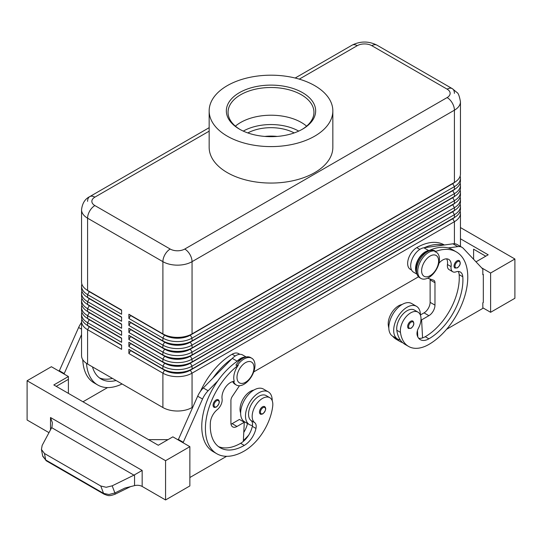 <?xml version="1.0" encoding="UTF-8"?>
<svg xmlns="http://www.w3.org/2000/svg" width="542" height="542" viewBox="0 0 542 542"><rect width="100%" height="100%" fill="white"/><g stroke="black" fill="none" stroke-linecap="round" stroke-linejoin="round"><path stroke-width="0.81" d="M459.23 260.614C461.005 262.89 460.409 265.309 457.428 267.87L454.934 268.053A4.295 2.48 -60 0 1 454.277 264.611A4.295 2.48 -60 0 1 457.082 260.824A4.295 2.48 -60 0 1 459.23 260.614A4.295 2.48 -60 0 1 459.657 260.98M420.402 315.139A18.895 10.908 120 0 0 420.402 314.963A18.895 10.908 120 0 0 416.486 306.311A18.895 10.908 120 0 0 401.927 311.379A18.895 10.908 120 0 0 393.682 330.39A18.895 10.908 120 0 0 397.591 339.041A18.895 10.908 120 0 0 400.233 339.881A40.63 23.462 -60 0 1 396.819 330.274A14.6 8.428 -60 0 1 402.421 314.685A14.6 8.428 -60 0 1 414.339 310.031L417.984 312.138A14.6 8.428 -60 0 1 420.904 317.185A14.6 8.428 -60 0 1 418.478 328.106A8.591 4.959 120 0 0 417.211 335.342A17.175 9.919 120 0 0 420.314 339.658A17.175 9.919 120 0 0 428.905 338.811A48.096 27.771 120 0 0 462.8 276.759A12.026 6.944 120 0 0 460.341 272.037A12.026 6.944 120 0 0 455.937 271.881A8.591 4.959 -60 0 1 452.787 271.772A8.591 4.959 -60 0 1 451.093 266.623A12.026 6.944 120 0 0 448.722 259.408A12.026 6.944 120 0 0 438.884 263.263A14.885 8.597 120 0 0 434.914 251.725L435.538 251.251A15.461 8.923 120 0 0 428.661 252.409A15.461 8.923 120 0 0 418.559 266.034A15.461 8.923 120 0 0 420.931 278.425A15.461 8.923 120 0 0 428.661 277.653A15.461 8.923 120 0 0 439.006 263.121M416.486 306.311L411.629 303.506A18.895 10.908 120 0 0 397.069 308.574A18.895 10.908 120 0 0 388.817 327.585A18.895 10.908 120 0 0 392.733 336.236L397.591 339.041M416.52 271.088A12.886 7.439 -60 0 1 418.119 260.661A12.886 7.439 -60 0 1 425.26 252.552A54.966 31.734 -60 0 1 429.156 250.526A54.966 31.734 -60 0 1 448.132 247.938A54.966 31.734 -60 0 1 452.746 249.828L456.384 251.935A54.966 31.734 -60 0 1 464.812 295.979A54.966 31.734 -60 0 1 428.905 344.421A40.63 23.462 -60 0 1 408.587 346.433A40.63 23.462 -60 0 1 400.463 332.375A14.6 8.428 -60 0 1 406.066 316.785A14.6 8.428 -60 0 1 417.984 312.138M430.118 256.054A12.026 6.944 120 0 0 421.615 270.783A12.026 6.944 120 0 0 430.118 275.695A12.026 6.944 120 0 0 438.62 260.966A12.026 6.944 120 0 0 430.118 256.054M435.538 251.251L434.325 250.553A15.461 8.923 120 0 0 427.448 251.712A15.461 8.923 120 0 0 417.347 265.329A15.461 8.923 120 0 0 419.718 277.721L420.931 278.425M402.028 304.536A14.6 8.428 120 0 0 388.316 325.363A40.63 23.462 120 0 0 388.831 328.14M444.359 244.984L444.244 244.916A54.966 31.734 120 0 0 416.757 247.64A12.886 7.439 120 0 0 409.617 255.756A12.886 7.439 120 0 0 410.314 269.32L411.568 270.045M262.497 406.832A4.295 2.48 -60 0 1 264.645 406.615C266.488 408.187 265.892 410.606 262.843 413.878C261.278 414.379 260.451 414.44 260.35 414.054A4.295 2.48 -60 0 1 259.93 409.955A4.295 2.48 -60 0 1 262.497 406.832M89.267 326.447A18.211 10.515 0 0 0 89.288 326.467L87.587 325.485A20.616 11.904 180 0 1 81.551 317.07L81.551 314.265A20.616 11.904 0 0 0 87.587 322.68L121.598 342.314L121.598 338.106L87.587 318.472A20.616 11.904 180 0 1 81.551 310.051L81.551 307.246A20.616 11.904 0 0 0 87.587 315.668L121.598 335.302L121.598 331.094L87.587 311.454A20.616 11.904 180 0 1 81.551 303.039L81.551 300.234A20.616 11.904 0 0 0 87.587 308.649L121.598 328.289L121.598 324.082L87.587 304.441A20.616 11.904 180 0 1 81.551 296.027L81.551 293.222A20.616 11.904 0 0 0 87.587 301.637L121.598 321.277L121.598 317.07L87.587 297.429A20.616 11.904 180 0 1 81.551 289.015L81.551 286.21A20.616 11.904 0 0 0 87.587 294.624L121.598 314.258L121.598 310.051L87.587 290.417A20.616 11.904 180 0 1 81.551 282.003L81.551 209.774A20.616 11.904 0 0 0 87.587 218.189A10.305 5.948 -60 0 1 89.721 211.007A10.305 5.948 -60 0 1 94.877 205.567A10.305 5.948 180 0 1 94.877 197.146L209.158 131.171M81.876 319.17A20.616 11.904 0 0 0 81.551 321.277L81.551 355.64A20.616 11.904 0 0 0 87.587 364.055L87.587 329.692L121.598 349.326L121.598 345.118L87.587 325.485L87.587 322.68L89.288 319.733A18.211 10.515 180 0 1 86.991 318.113M89.267 319.434A18.211 10.515 0 0 0 89.288 319.448L87.587 318.472L87.587 315.668L89.288 312.72A18.211 10.515 180 0 1 86.991 311.094M81.876 312.158A20.616 11.904 0 0 0 81.551 314.265M89.267 312.422A18.211 10.515 0 0 0 89.288 312.436L87.587 311.454L87.587 308.649L89.288 305.708A18.211 10.515 180 0 1 86.991 304.082M81.876 305.146A20.616 11.904 0 0 0 81.551 307.246M89.267 305.41A18.211 10.515 0 0 0 89.288 305.424L87.587 304.441L87.587 301.637L89.288 298.696A18.211 10.515 180 0 1 86.991 297.07M81.876 298.134A20.616 11.904 0 0 0 81.551 300.234M89.267 298.398A18.211 10.515 0 0 0 89.288 298.412L87.587 297.429L87.587 294.624L89.288 291.684A18.211 10.515 180 0 1 86.991 290.058M81.876 291.122A20.616 11.904 0 0 0 81.551 293.222M89.267 291.386A18.211 10.515 0 0 0 89.288 291.4L87.587 290.417L87.587 218.189L162.898 261.664A10.305 5.948 -60 0 1 165.032 254.483A10.305 5.948 -60 0 1 170.188 249.042L94.877 205.567M81.876 284.11A20.616 11.904 0 0 0 81.551 286.21M452.733 218.453A18.211 10.515 180 0 1 452.712 218.467L190.35 369.942A18.211 10.515 180 0 1 177.471 373.025A18.211 10.515 180 0 1 164.599 369.942L128.888 349.326L128.888 353.533L162.898 373.167A20.616 11.904 0 0 0 177.471 376.656A20.616 11.904 0 0 0 192.051 373.167L454.413 221.692A20.616 11.904 0 0 0 460.449 213.277L460.449 246.441M128.888 353.533L130.588 350.586L164.599 370.22A18.211 10.515 0 0 0 177.471 373.303A18.211 10.515 0 0 0 190.35 370.22L192.051 368.96A20.616 11.904 180 0 1 177.471 372.449A20.616 11.904 180 0 1 162.898 368.96L128.888 349.326M452.733 211.441A18.211 10.515 180 0 1 452.712 211.455L192.051 361.948A20.616 11.904 180 0 1 177.471 365.437A20.616 11.904 180 0 1 162.898 361.948L128.888 342.314L128.888 346.521L162.898 366.155L162.898 368.96L164.599 369.942L162.898 373.167L162.898 407.53A20.616 11.904 0 0 0 177.471 411.019A20.616 11.904 0 0 0 192.051 407.53L192.051 373.167L190.35 370.22L452.712 218.751A18.211 10.515 0 0 0 455.009 217.125M452.733 190.405A18.211 10.515 180 0 1 452.712 190.418L192.051 340.911A20.616 11.904 180 0 1 177.471 344.394A20.616 11.904 180 0 1 162.898 340.911L128.888 321.277L128.888 325.485L162.898 345.118A20.616 11.904 0 0 0 177.471 348.601A20.616 11.904 0 0 0 192.051 345.118L454.413 193.643A20.616 11.904 0 0 0 460.449 185.228L460.449 188.033A20.616 11.904 180 0 1 454.413 196.448L192.051 347.923A20.616 11.904 180 0 1 177.471 351.406A20.616 11.904 180 0 1 162.898 347.923L128.888 328.289L128.888 332.497L162.898 352.131A20.616 11.904 0 0 0 177.471 355.613A20.616 11.904 0 0 0 192.051 352.131L454.413 200.655A20.616 11.904 0 0 0 460.449 192.241L460.449 195.045A20.616 11.904 180 0 1 454.413 203.46L192.051 354.935A20.616 11.904 180 0 1 177.471 358.418A20.616 11.904 180 0 1 162.898 354.935L128.888 335.302L128.888 339.509L162.898 359.143A20.616 11.904 0 0 0 177.471 362.632A20.616 11.904 0 0 0 192.051 359.143L454.413 207.667A20.616 11.904 0 0 0 460.449 199.253L460.449 202.058A20.616 11.904 180 0 1 454.413 210.472L192.051 361.948L192.051 359.143L190.35 356.196L452.712 204.727A18.211 10.515 0 0 0 455.009 203.101M452.733 183.392A18.211 10.515 180 0 1 452.712 183.406L192.051 333.899A20.616 11.904 180 0 1 177.471 337.381A20.616 11.904 180 0 1 162.898 333.899L128.888 314.258L128.888 318.472L162.898 338.106A20.616 11.904 0 0 0 177.471 341.589A20.616 11.904 0 0 0 192.051 338.106L454.413 186.631A20.616 11.904 0 0 0 460.449 178.216L460.449 181.021A20.616 11.904 180 0 1 454.413 189.436L192.051 340.911L192.051 338.106L190.35 335.159L452.712 183.684A18.211 10.515 0 0 0 455.009 182.065M128.888 346.521L130.588 343.574L164.599 363.208L162.898 366.155A20.616 11.904 0 0 0 177.471 369.644A20.616 11.904 0 0 0 192.051 366.155L454.413 214.679A20.616 11.904 0 0 0 460.449 206.265L460.449 209.07A20.616 11.904 180 0 1 454.413 217.484L192.051 368.96L192.051 366.155L190.35 363.208L452.712 211.739A18.211 10.515 0 0 0 455.009 210.113M128.888 318.472L130.588 315.525L164.599 335.159A18.211 10.515 0 0 0 177.471 338.235A18.211 10.515 0 0 0 190.35 335.159L190.35 334.881A18.211 10.515 180 0 1 177.471 337.957A18.211 10.515 180 0 1 164.599 334.881L162.898 333.899L162.898 261.664A20.616 11.904 0 0 0 177.471 265.153A20.616 11.904 0 0 0 192.051 261.664L454.413 110.189A20.616 11.904 0 0 0 460.449 101.774L460.449 174.009A20.616 11.904 180 0 1 454.413 182.424L192.051 333.899L192.051 261.664A10.305 5.948 -120 0 0 189.917 254.483A10.305 5.948 -120 0 0 184.761 249.042A10.305 5.948 180 0 1 170.188 249.042M128.888 339.509L130.588 336.562L164.599 356.196L162.898 359.143L162.898 361.948L164.599 363.208A18.211 10.515 0 0 0 177.471 366.29A18.211 10.515 0 0 0 190.35 363.208L190.35 362.93A18.211 10.515 180 0 1 177.471 366.006A18.211 10.515 180 0 1 164.599 362.93L128.888 342.314M452.733 204.429A18.211 10.515 180 0 1 452.712 204.442L190.35 355.918A18.211 10.515 180 0 1 177.471 358.994A18.211 10.515 180 0 1 164.599 355.918L128.888 335.302M128.888 332.497L130.588 329.55L164.599 349.183L162.898 352.131L162.898 354.935L164.599 356.196A18.211 10.515 0 0 0 177.471 359.278A18.211 10.515 0 0 0 190.35 356.196L192.051 354.935L192.051 352.131L190.35 349.183L452.712 197.708A18.211 10.515 0 0 0 455.009 196.089M452.733 197.417A18.211 10.515 180 0 1 452.712 197.43L190.35 348.906A18.211 10.515 180 0 1 177.471 351.982A18.211 10.515 180 0 1 164.599 348.906L128.888 328.289M128.888 325.485L130.588 322.537L164.599 342.171L162.898 345.118L162.898 347.923L164.599 349.183A18.211 10.515 0 0 0 177.471 352.266A18.211 10.515 0 0 0 190.35 349.183L192.051 347.923L192.051 345.118L190.35 342.171L452.712 190.696A18.211 10.515 0 0 0 455.009 189.077M128.888 314.258L164.599 334.881L162.898 338.106L162.898 340.911L164.599 342.171A18.211 10.515 0 0 0 177.471 345.254A18.211 10.515 0 0 0 190.35 342.171L190.35 341.894A18.211 10.515 180 0 1 177.471 344.969A18.211 10.515 180 0 1 164.599 341.894L128.888 321.277M251.766 358.235L250.553 357.537A15.461 8.923 -60 0 0 242.823 358.303A15.461 8.923 -60 0 0 235.939 365.084L237.159 365.789A15.461 8.923 -60 0 1 244.035 359A15.461 8.923 -60 0 1 251.766 358.235A15.461 8.923 -60 0 1 254.137 370.626A15.461 8.923 -60 0 1 244.035 384.251A15.461 8.923 -60 0 1 236.305 385.016A15.461 8.923 -60 0 1 233.602 381.426M235.723 384.624A15.461 8.923 -60 0 1 235.093 384.312A15.461 8.923 -60 0 1 232.721 381.595M299.272 79.139L357.239 45.677A10.305 5.948 180 0 1 371.812 45.677A10.305 5.948 -60 0 1 376.968 45.162L452.279 88.644A10.305 5.948 -60 0 1 454.413 93.36M371.812 45.677L447.123 89.152A10.305 5.948 -60 0 1 452.279 88.644L376.968 45.162C368.675 41.002 360.383 41.002 352.083 45.162L295.166 78.028L352.083 45.162A10.305 5.948 -120 0 1 357.239 45.677M87.587 201.36A10.305 5.948 60 0 1 89.721 196.638L209.158 127.682L89.721 196.638A10.305 5.948 60 0 1 94.877 197.146M200.533 391.216A54.966 31.734 -60 0 1 232.132 354.238A12.886 7.439 -60 0 1 238.575 353.594L239.828 354.319M240.634 412.963A14.6 8.428 -60 0 1 240.133 407.53A14.6 8.428 -60 0 1 253.839 390.091M237.159 365.789L238.27 365.254A14.885 8.597 120 0 0 234.293 381.385A12.026 6.944 -60 0 0 225.418 387.374A12.026 6.944 -60 0 0 222.084 398.837A8.591 4.959 120 0 1 217.247 409.684A12.026 6.944 -60 0 0 210.384 422.489A48.096 27.771 -60 0 0 220.228 447.78A48.096 27.771 -60 0 0 244.279 445.402A17.175 9.919 -60 0 0 255.966 428.431A8.591 4.959 -60 0 0 254.706 422.658A14.6 8.428 120 0 1 252.281 414.542A14.6 8.428 120 0 1 259.239 400.911A14.6 8.428 120 0 1 269.801 397.692L266.156 395.585A14.6 8.428 120 0 0 255.594 398.804A14.6 8.428 120 0 0 248.636 412.442A14.6 8.428 120 0 0 251.061 420.551A8.591 4.959 -60 0 1 252.47 425.47A18.895 10.908 -60 0 1 249.408 424.596A18.895 10.908 -60 0 1 245.492 415.944A18.895 10.908 -60 0 1 253.737 396.934A18.895 10.908 -60 0 1 268.304 391.866A18.895 10.908 -60 0 1 272.213 400.518A18.895 10.908 -60 0 1 272.213 400.694M245.492 382.286A12.026 6.944 -60 0 1 236.989 377.374A12.026 6.944 -60 0 1 245.492 362.652A12.026 6.944 -60 0 1 253.995 367.557A12.026 6.944 -60 0 1 245.492 382.286M238.27 365.254A54.966 31.734 120 0 0 207.322 413.56A54.966 31.734 120 0 0 216.793 453.735A54.966 31.734 120 0 0 244.279 451.012A40.63 23.462 120 0 0 272.714 406.134A14.6 8.428 120 0 0 269.801 397.692M249.408 424.596L244.55 421.791A18.895 10.908 -60 0 1 240.634 413.139A18.895 10.908 -60 0 1 248.88 394.129A18.895 10.908 -60 0 1 263.446 389.061L268.304 391.866M216.095 399.955A4.295 2.48 -60 0 1 218.243 399.745C220.093 401.317 219.49 403.736 216.441 407.001C214.883 407.509 214.049 407.564 213.948 407.184A4.295 2.48 -60 0 1 213.528 403.085A4.295 2.48 -60 0 1 216.095 399.955M412.828 321.06C414.61 323.337 414.007 325.756 411.026 328.323L408.539 328.499A4.295 2.48 -60 0 1 407.875 325.058A4.295 2.48 -60 0 1 410.687 321.277A4.295 2.48 -60 0 1 412.828 321.06A4.295 2.48 -60 0 1 413.255 321.433M115.019 494.236A3.435 0.576 -116.1 0 0 115.026 494.229A3.435 0.576 -116.1 0 0 114.89 492.963L112.187 485.828L133.949 475.151L142.16 470.436L50.508 417.516L52.398 422.753L51.944 427.137L42.161 445.395L41.436 449.474L42.743 456.289L45.697 459.968A3.435 1.985 120 0 0 46.314 460.822A3.435 1.985 120 0 0 46.321 460.829L104.186 494.236A3.435 1.985 -60 0 1 103.563 493.383L45.697 459.968L44.471 453.498L41.436 449.474M48.997 432.658L27.1 420.016L27.1 380.741L51.395 366.717L68.4 376.534L53.821 384.949L158.284 445.26L172.857 436.845L189.863 446.662L189.863 485.937L165.567 499.961L142.16 486.445A6.87 3.97 0 0 0 138.576 485.354A6.87 3.97 0 0 0 134.552 485.618L124.897 488.057L114.89 492.963L108.935 494.507L103.563 493.383L100.771 485.998L44.471 453.498M112.187 485.828L106.198 487.278L100.771 485.998M247.823 132.932A34.078 19.675 180 0 1 294.177 132.932M277.206 136.428A34.078 19.675 0 0 0 264.794 136.428M239.422 92.662A44.661 25.786 180 0 1 302.578 92.662A44.661 25.786 180 0 1 302.578 129.125L302.578 129.125A44.661 25.786 180 0 1 239.422 129.125A44.661 25.786 180 0 1 239.422 92.662M240.038 129.477A42.947 24.797 180 0 1 228.053 112.296A42.947 24.797 180 0 1 240.634 94.762A42.947 24.797 180 0 1 287.436 89.389A42.947 24.797 180 0 1 313.947 112.296A42.947 24.797 180 0 1 301.962 129.477M235.391 126.157A42.947 24.797 180 0 1 240.634 122.485A42.947 24.797 180 0 1 244.699 120.412A42.947 24.797 180 0 1 297.301 120.412A42.947 24.797 180 0 1 301.366 122.485A42.947 24.797 180 0 1 306.609 126.157M314.726 136.137A61.842 35.704 180 0 1 247.335 143.881A61.842 35.704 180 0 1 209.158 110.893A61.842 35.704 180 0 1 227.274 85.65A61.842 35.704 180 0 1 294.665 77.906A61.842 35.704 180 0 1 332.842 110.893A61.842 35.704 180 0 1 314.726 136.137M332.842 110.893L332.842 147.356A61.842 35.704 180 0 1 314.726 172.607A61.842 35.704 180 0 1 247.335 180.344A61.842 35.704 180 0 1 209.158 147.356L209.158 110.893M104.26 494.277A3.435 1.985 -60 0 1 104.186 494.236C108.265 495.618 108.475 496.547 115.026 494.229A3.435 0.576 -116.1 0 0 115.04 494.223L130.5 486.641M165.567 499.961L165.567 460.686L189.863 446.662M27.1 380.741L165.567 460.686M514.9 298.276L514.9 259.001L490.605 273.026L490.605 312.3L514.9 298.276M460.449 227.565L514.9 259.001M473.6 259.293L473.6 249.185L485.747 256.197M460.449 238.785L488.179 254.794L475.991 261.833M481.675 267.87L490.605 273.026M482.834 307.809L490.605 312.3M446.581 329.306L482.834 308.371L482.834 302.761L483.322 302.483L483.322 274.428L482.834 274.15M483.322 274.428L482.834 274.713L482.834 269.103L463.369 248.419A17.175 9.919 120 0 0 462.028 247.355A17.175 9.919 120 0 0 457.773 246.624L448.132 247.938M462.028 247.355L457.17 244.55A17.175 9.919 120 0 0 452.916 243.819L443.275 245.133A54.966 31.734 -60 0 0 424.298 247.721L443.275 245.133M168 439.65L148.562 439.65M56.253 386.351L68.4 379.339L68.4 393.363M68.4 376.534L68.4 379.339M226.603 456.303L189.863 477.516M183.06 442.733L202.525 399.02A17.175 9.919 -60 0 1 208.121 390.762L217.762 380.945A54.966 31.734 120 0 0 213.148 451.628A54.966 31.734 120 0 0 215.032 452.577M59.166 371.209L78.631 327.49A17.175 9.919 -60 0 1 81.551 322.422M178.203 439.928L197.667 396.216A17.175 9.919 -60 0 1 203.264 387.957L232.308 358.377A13.74 7.934 -60 0 1 242.647 354.956L246.149 356.982M231.021 424.183A8.591 4.959 120 0 0 232.132 423.661L239.422 419.454L244.279 422.259L243.331 441.391A17.175 9.919 -60 0 1 240.634 443.295A48.096 27.771 -60 0 1 218.473 446.608M239.462 385.735L232.294 396.426A5.156 2.974 120 0 0 230.919 400.518L230.919 422.956A8.591 4.959 120 0 0 232.694 426.893A8.591 4.959 120 0 0 236.989 426.466L244.279 422.259M183.06 442.177L178.203 439.366M243.209 358.086A12.886 7.439 120 0 0 240.634 359.143A54.966 31.734 120 0 0 236.739 361.616L237.166 361.182A13.74 7.934 -60 0 1 245.499 357.137M236.739 361.616A54.966 31.734 120 0 0 217.762 380.945M231.881 358.811A54.966 31.734 120 0 0 212.904 378.14M243.372 440.531A40.63 23.462 120 0 0 248.717 435.077M247.477 423.485A8.591 4.959 -60 0 1 247.464 423.526A17.175 9.919 -60 0 1 243.778 432.401M252.47 425.47A8.591 4.959 -60 0 1 252.321 426.33A17.175 9.919 -60 0 1 243.331 441.391M243.71 421.927A17.175 9.919 120 0 0 243.819 421.419A8.591 4.959 120 0 0 243.846 421.317M107.567 387.584L82.973 401.785M82.77 359.664A54.966 31.734 120 0 0 94.118 382.903L97.756 385.01A54.966 31.734 -60 0 1 86.496 363.37M64.024 374.014L81.551 334.59M59.166 370.647L64.024 373.452M112.451 378.404A48.096 27.771 -60 0 1 99.443 377.889M92.486 366.88A48.096 27.771 120 0 0 101.191 379.061A48.096 27.771 120 0 0 116.096 380.511M122.079 383.966A54.966 31.734 -60 0 1 97.756 385.01M162.898 407.53L87.587 364.055M460.449 178.216A20.616 11.904 0 0 0 460.124 176.109M454.413 243.751L454.413 221.692L452.712 218.751L454.413 217.484L454.413 214.679L452.712 211.739L454.413 210.472L454.413 207.667L452.712 204.727L454.413 203.46L454.413 200.655L452.712 197.708L454.413 196.448L454.413 193.643L452.712 190.696L454.413 189.436L454.413 186.631L452.712 183.684L454.413 182.424L454.413 110.189A10.305 5.948 60 0 0 452.279 103.007A10.305 5.948 60 0 0 447.123 97.567L184.761 249.042M460.449 185.228A20.616 11.904 0 0 0 460.124 183.121M460.449 192.241A20.616 11.904 0 0 0 460.124 190.14M460.449 199.253A20.616 11.904 0 0 0 460.124 197.153M460.449 206.265A20.616 11.904 0 0 0 460.124 204.165M460.449 213.277A20.616 11.904 0 0 0 460.124 211.177M418.526 276.779L253.703 371.934M192.742 407.13L192.051 407.53M121.598 310.336L89.288 291.684L121.598 310.051M121.598 317.348L89.288 298.696L121.598 317.07M121.598 324.36L89.288 305.708L121.598 324.082M121.598 331.372L89.288 312.72L121.598 331.094M121.598 338.384L89.288 319.733L121.598 338.106M81.551 321.277A20.616 11.904 0 0 0 87.587 329.692L89.288 326.745A18.211 10.515 180 0 1 86.991 325.125M121.598 345.396L89.288 326.745L121.598 345.118M417.794 336.873L417.706 335.105A17.175 9.919 120 0 1 417.191 335.254M402.659 342.673A40.63 23.462 -60 0 1 400.084 341.521A40.63 23.462 -60 0 1 396.283 338.283M392.638 336.182A40.63 23.462 120 0 0 396.439 339.421L400.084 341.521M434.914 251.725A54.966 31.734 -60 0 1 456.384 251.935M452.787 271.772L449.149 269.665A8.591 4.959 -60 0 1 447.455 264.516A12.026 6.944 120 0 0 446.622 258.846M418.688 338.269A17.175 9.919 120 0 0 422.564 337.91A17.175 9.919 120 0 0 425.26 336.704A48.096 27.771 120 0 0 459.155 274.652A12.026 6.944 120 0 0 458.234 271.474M408.587 346.433L404.942 344.326A40.63 23.462 -60 0 1 400.233 339.881M417.462 330.559L417.706 335.105M430.023 278.995A5.156 2.974 -60 0 1 430.118 279.902L430.118 302.341A8.591 4.959 -60 0 1 424.047 312.863L420.402 314.963M424.298 247.721L423.864 247.782A13.74 7.934 120 0 0 412.245 258.873A13.74 7.934 120 0 0 413.532 272.165L417.035 274.191M429.156 250.526L428.729 250.587A13.74 7.934 120 0 0 417.862 260.065A13.74 7.934 120 0 0 416.845 273.541M427.638 278.188L433.593 280.207A5.156 2.974 -60 0 1 433.912 280.349A5.156 2.974 -60 0 1 434.975 282.707L434.975 305.146A8.591 4.959 -60 0 1 428.905 315.668L421.615 319.875L422.564 337.91M421.615 319.875L420.992 319.516M298.723 131.11A39.512 22.811 0 0 0 243.277 131.11M457.57 261.671A3.604 2.08 -60 0 1 459.731 261.8A3.604 2.08 -60 0 1 459.799 264.747A3.604 2.08 -60 0 1 457.57 267.558A3.604 2.08 -60 0 1 455.016 266.088A3.604 2.08 -60 0 1 457.57 261.671M425.26 252.552L425.755 252.836M388.316 325.363L388.912 325.708M262.985 413.56A3.604 2.08 120 0 0 265.533 409.142A3.604 2.08 120 0 0 262.985 407.672A3.604 2.08 120 0 0 260.824 410.294A3.604 2.08 120 0 0 260.749 413.329A3.604 2.08 120 0 0 262.985 413.56M232.132 354.238L235.187 355.999M216.583 406.69A3.604 2.08 120 0 0 219.137 402.272A3.604 2.08 120 0 0 216.583 400.795A3.604 2.08 120 0 0 214.422 403.424A3.604 2.08 120 0 0 214.354 406.459A3.604 2.08 120 0 0 216.583 406.69M411.168 322.117A3.604 2.08 -60 0 1 413.329 322.246A3.604 2.08 -60 0 1 413.404 325.2A3.604 2.08 -60 0 1 411.168 328.005A3.604 2.08 -60 0 1 408.621 326.535A3.604 2.08 -60 0 1 411.168 322.117M134.552 474.833L134.552 485.618M50.508 417.516L50.508 429.84M447.123 89.152A10.305 5.948 180 0 1 447.123 97.567M51.68 427.652L133.949 475.151M142.16 486.445L142.16 470.436M236.989 426.466L232.132 423.661M202.525 399.02L197.667 396.216M208.121 390.762L203.264 387.957M237.166 361.182L232.308 358.377M240.634 359.143L241.129 359.427M251.061 420.551L254.706 422.658M252.321 426.33L255.966 428.431M240.634 443.295L244.279 445.402M243.819 421.419L247.464 423.526M78.631 327.49L81.551 329.177M164.599 334.881L162.898 333.899M452.712 183.406L454.413 182.424L452.712 183.406M164.599 341.894L162.898 340.911M452.712 190.418L454.413 189.436L452.712 190.418M164.599 348.906L162.898 347.923M452.712 197.43L454.413 196.448L452.712 197.43M164.599 355.918L162.898 354.935M452.712 204.442L454.413 203.46L452.712 204.442M164.599 362.93L162.898 361.948M452.712 211.455L454.413 210.472L452.712 211.455M164.599 369.942L162.898 368.96M452.712 218.467L454.413 217.484L452.712 218.467M416.757 247.64L419.813 249.408M417.123 332.009L417.557 332.253M447.455 264.516L451.093 266.623M459.155 274.652L462.8 276.759M425.26 336.704L428.905 338.811M396.819 330.274L400.463 332.375M428.729 250.587L423.864 247.782M457.773 246.624L452.916 243.819M428.905 315.668L424.047 312.863M434.975 305.146L430.118 302.341M434.975 282.707L430.118 279.902M89.288 326.467L87.587 325.485M89.288 319.448L87.587 318.472M89.288 312.436L87.587 311.454M89.288 305.424L87.587 304.441M89.288 298.412L87.587 297.429M89.288 291.4L87.587 290.417M236.305 385.016L235.093 384.312M46.321 460.822L42.628 455.822M213.148 451.628L216.793 453.735M89.721 196.638C85.006 198.941 82.282 203.318 81.551 209.774M460.449 101.774C459.46 96.171 458.288 93.068 456.933 92.472L452.279 88.644"/></g></svg>
